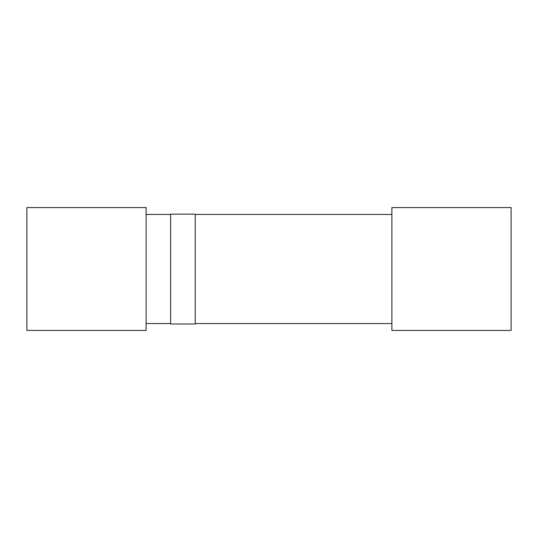 <?xml version="1.0" encoding="UTF-8"?>
<svg xmlns="http://www.w3.org/2000/svg" width="538" height="538" viewBox="0 0 538 538"><rect width="100%" height="100%" fill="white"/><g stroke="black" fill="none" stroke-linecap="round" stroke-linejoin="round"><path stroke-width="0.81" d="M146.114 214.454L170.607 214.454M195.24 214.454L391.886 214.454M391.886 323.546L195.24 323.546M170.607 323.546L146.114 323.546M511.1 330.44L511.1 207.56L391.886 207.56L391.886 330.44L511.1 330.44M146.114 330.44L146.114 207.56L26.9 207.56L26.9 330.44L146.114 330.44M195.24 214.158L170.607 214.158L170.607 323.99L195.24 323.99L195.24 214.158"/></g></svg>
